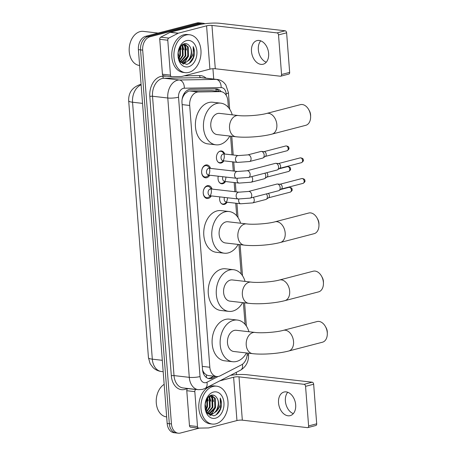 <?xml version="1.0" encoding="UTF-8"?>
<svg xmlns="http://www.w3.org/2000/svg" width="456" height="456" viewBox="0 0 456 456"><rect width="100%" height="100%" fill="white"/><g stroke="black" fill="none" stroke-linecap="round" stroke-linejoin="round"><path stroke-width="0.68" d="M227.105 202.219A6.099 4.315 -83.5 0 1 224.415 204.379A6.099 4.315 -83.5 0 1 223.258 204.465A6.099 4.315 -83.5 0 1 219.849 196.889M225.515 181.534A6.099 4.315 -83.5 0 1 222.819 183.694A6.099 4.315 -83.5 0 1 221.667 183.779A6.099 4.315 -83.5 0 1 218.259 176.198M223.919 160.843A6.099 4.315 -83.5 0 1 221.228 163.003A6.099 4.315 -83.5 0 1 220.071 163.088A6.099 4.315 -83.5 0 1 216.429 157.349A6.099 4.315 -83.5 0 1 220.311 151.05A6.099 4.315 -83.5 0 1 221.462 150.964A6.099 4.315 -83.5 0 1 224.705 154.025M211.31 195.909A6.487 4.588 -83.5 0 1 208.318 198.411A6.487 4.588 -83.5 0 1 207.092 198.502A6.487 4.588 -83.5 0 1 203.216 192.392A6.487 4.588 -83.5 0 1 207.343 185.7A6.487 4.588 -83.5 0 1 208.569 185.609A6.487 4.588 -83.5 0 1 212.091 189.092M209.72 175.218A6.487 4.588 -83.5 0 1 206.728 177.72A6.487 4.588 -83.5 0 1 205.502 177.811A6.487 4.588 -83.5 0 1 201.62 171.707A6.487 4.588 -83.5 0 1 205.753 165.009A6.487 4.588 -83.5 0 1 206.978 164.918A6.487 4.588 -83.5 0 1 210.501 168.401M228.376 107.439L227.869 100.901A11.44 8.088 96.5 0 0 221.08 91.65L211.63 90.613L189.639 90.966L188.271 91.171L184.748 93.919L183.255 96.324A3.813 2.696 96.5 0 0 182.577 97.145M221.08 91.65A11.44 8.088 96.5 0 0 220.333 91.61L198.343 91.964A11.44 8.088 96.5 0 0 196.924 92.163A11.44 8.088 96.5 0 0 189.69 105.473L209.834 367.251A11.44 8.088 96.5 0 0 216.623 376.508A11.44 8.088 96.5 0 0 220.185 375.812L241.366 364.92A11.44 8.088 96.5 0 0 247.249 353.035M204.579 373.418A11.44 8.088 -83.5 0 1 202.652 370.209L202.663 370.409A3.813 2.696 96.5 0 0 204.579 373.418L206.368 374.9L208.21 375.544L216.623 376.508M182.092 99.459A11.44 8.088 -83.5 0 1 183.255 96.324M245.066 324.341L243.401 302.698M241.19 273.999L238.921 244.513M236.715 215.813L235.746 203.211M234.857 191.702L234.15 182.525M233.267 171.011L232.56 161.834M232.024 154.863L230.582 136.139M199.397 428.093L180.411 433.04A11.44 8.088 -83.5 0 1 178.245 433.2L176.101 432.955A11.44 8.088 -83.5 0 1 169.313 423.698L140.545 49.875A11.44 8.088 -83.5 0 1 147.778 36.56L199.044 23.205A11.44 8.088 -83.5 0 1 201.21 23.045A11.44 8.088 -83.5 0 0 199.044 23.205L147.778 36.56A11.44 8.088 -83.5 0 0 140.545 49.875L169.313 423.698A11.44 8.088 -83.5 0 0 176.101 432.955L173.958 432.71A11.44 8.088 -83.5 0 1 167.17 423.453L138.402 49.63A11.44 8.088 -83.5 0 1 145.635 36.315L196.901 22.96A11.44 8.088 -83.5 0 1 199.067 22.8L203.353 23.29A11.44 8.088 -83.5 0 1 204.949 23.712M221.188 91.662A11.44 8.088 96.5 0 0 216.68 88.909A11.44 8.088 96.5 0 0 215.933 88.869L190.648 89.279A11.44 8.088 96.5 0 0 189.229 89.479A11.44 8.088 96.5 0 0 181.995 102.788L202.51 369.428A11.44 8.088 96.5 0 0 209.304 378.685A11.44 8.088 96.5 0 0 212.861 377.99L215.905 376.422M213.67 395.227A15.247 10.784 -83.5 0 1 213.807 395.546A15.247 10.784 -83.5 0 0 213.67 395.227M214.765 398.692A15.247 10.784 -83.5 0 1 214.177 409.174A15.247 10.784 -83.5 0 0 214.765 398.692M212.405 413.159A15.247 10.784 -83.5 0 1 211.88 413.974A15.247 10.784 -83.5 0 0 212.405 413.159M211.704 414.23A15.247 10.784 -83.5 0 1 210.586 415.621A15.247 10.784 -83.5 0 0 211.704 414.23M186.629 43.804A15.247 10.784 -83.5 0 1 186.772 44.129A15.247 10.784 -83.5 0 0 186.629 43.804M187.724 47.27A15.247 10.784 -83.5 0 1 187.142 57.758A15.247 10.784 -83.5 0 0 187.724 47.27M185.364 61.742A15.247 10.784 -83.5 0 1 184.84 62.557A15.247 10.784 -83.5 0 0 185.364 61.742M184.663 62.814A15.247 10.784 -83.5 0 1 183.551 64.199A15.247 10.784 -83.5 0 0 184.663 62.814M178.245 433.2A11.44 8.088 -83.5 0 1 171.45 423.943L142.688 50.12A11.44 8.088 -83.5 0 1 149.921 36.805L201.181 23.45A11.44 8.088 -83.5 0 1 203.353 23.29M212.923 68.713L213.721 79.048M236.288 372.37L236.464 374.684M213.761 376.177L210.718 377.745A11.44 8.088 -83.5 0 1 208.244 378.457M215.568 88.874A11.44 8.088 -83.5 0 1 219.045 91.411M266.27 62.21A12.198 8.322 75.4 0 1 258.341 49.653A12.198 8.322 75.4 0 1 260.701 40.84M268.635 53.403A12.198 8.322 -104.6 0 0 256.984 40.612A12.198 8.322 -104.6 0 0 251.49 51.437A12.198 8.322 -104.6 0 0 263.14 64.228A12.198 8.322 -104.6 0 0 268.635 53.403M163.687 75.764A1.904 1.345 -83.5 0 1 163.561 75.753A1.904 1.345 -83.5 0 1 162.433 74.214L170.464 75.137L167.779 40.219L159.742 39.296A1.904 1.345 -83.5 0 1 160.717 37.164L170.099 32.342A1.904 1.345 -83.5 0 1 170.333 32.251L198.542 24.903A15.247 2.844 175.6 0 1 220.048 23.319L285.131 30.791A1.904 1.3 75.4 0 1 286.613 32.809L278.519 34.918A1.904 1.3 -104.6 0 0 277.037 32.9L211.954 25.428A3.813 0.712 -4.4 0 0 206.579 25.821L178.364 33.174A1.904 1.345 96.5 0 0 178.136 33.265L168.754 38.087A1.904 1.345 96.5 0 0 167.779 40.219M162.433 74.214L159.742 39.296M170.464 75.137A1.904 1.345 96.5 0 0 171.599 76.676A1.904 1.345 96.5 0 0 171.724 76.682L181.465 76.528A1.904 1.345 96.5 0 0 181.699 76.494L209.914 69.147A3.813 0.712 -4.4 0 1 215.289 68.748L280.372 76.22A1.904 1.3 -104.6 0 0 280.708 76.198A1.904 1.3 -104.6 0 0 281.563 74.505L289.663 72.396L286.613 32.809M289.663 72.396A1.904 1.3 75.4 0 1 288.802 74.089L280.708 76.198M281.563 74.505L278.519 34.918M139.621 65.482L139.433 65.459A17.157 12.13 -83.5 0 1 129.333 47.031A17.157 12.13 -83.5 0 1 140.095 31.612A17.157 12.13 -83.5 0 1 143.344 31.373L158.107 33.066M188.892 72.379A19.061 13.48 -83.5 0 1 185.278 72.641A19.061 13.48 -83.5 0 1 173.89 54.703A19.061 13.48 -83.5 0 1 186.019 35.032A19.061 13.48 -83.5 0 1 189.628 34.764A19.061 13.48 -83.5 0 1 201.016 52.708A19.061 13.48 -83.5 0 1 188.892 72.379M185.278 72.641L183.135 72.396A19.061 13.48 -83.5 0 1 171.752 54.458A19.061 13.48 -83.5 0 1 183.876 34.787A19.061 13.48 -83.5 0 1 187.484 34.519L189.628 34.764M194.302 55.016C194.729 51.927 194.359 49.123 193.196 46.62C194.296 51.819 192.945 56.333 189.143 60.152A9.53 6.737 -83.5 0 0 189.924 46.654C188.476 44.272 186.595 43.297 184.292 43.725L180.205 46.734L178.079 52.628A13.344 9.434 -83.5 0 1 186.447 40.635A13.344 9.434 -83.5 0 1 196.895 51.243A13.344 9.434 -83.5 0 1 188.459 66.775A13.344 9.434 -83.5 0 1 178.079 52.628L180.16 61.577L186.726 64.41C190.591 63.321 193.116 60.192 194.302 55.016M181.676 62.369L187.821 56.179L187.547 46.894L184.099 43.77M182.001 62.5L182.56 62.398L188.488 56.259L188.22 46.974L184.224 43.742M180.405 61.594L185.142 55.871L184.868 46.586L182.953 44.215M180.718 61.822L185.814 55.951L185.541 46.666L183.278 44.061M179.339 60.249L182.463 55.564L182.195 46.278L181.539 45.207M179.567 60.671L183.135 55.643L182.862 46.358L181.91 44.899M178.45 57.935L179.784 55.261L179.977 47.076M178.666 58.642L180.456 55.336L180.388 46.483M177.982 54.389L178.547 50.285M180.53 62.044L182.656 62.746L185.239 62.706L189.143 60.152M182.993 62.774L184.572 62.626C190.141 61.674 193.224 51.482 189.924 46.654M179.801 61.058L183.323 62.825M180.907 62.466L181.334 62.426M180.986 62.546L181.659 62.54M178.78 58.978L180.468 55.307M181.152 49.459L180.565 46.25M183.831 49.767L182.383 44.551M186.51 50.074L185.221 45.15L184.441 43.879M182.582 63.76L184.093 62.86M184.327 62.683L188.499 56.225M182.394 63.652L183.711 62.854M183.848 62.751L186.567 59.725M189.132 63.424L193.35 57.342L193.196 46.62M308.678 109.543L309.379 110.785A6.863 4.68 75.4 0 1 310.599 114.832A6.863 4.68 75.4 0 1 310.627 115.573L310.622 116.998A10.676 7.279 -104.6 0 0 310.576 115.841A10.676 7.279 -104.6 0 0 308.678 109.543A10.676 7.279 -104.6 0 0 300.39 104.652L266.663 113.436A10.676 7.279 75.4 0 1 276.849 124.63A10.676 7.279 75.4 0 1 272.044 134.098L305.771 125.314A10.676 7.279 -104.6 0 0 310.622 116.998M266.663 113.436C259.909 115.351 244.889 116.445 238.311 115.533L219.564 113.384A10.676 7.547 96.5 0 0 217.54 113.533A10.676 7.547 96.5 0 0 210.752 124.551A10.676 7.547 96.5 0 0 217.13 134.594L235.877 136.749C245.892 137.929 262.046 136.732 272.044 134.098M229.807 136.048A20.97 14.826 -83.5 0 1 219.929 144.529A20.97 14.826 -83.5 0 1 215.956 144.82A20.97 14.826 -83.5 0 1 203.427 125.086A20.97 14.826 -83.5 0 1 216.765 103.449A20.97 14.826 -83.5 0 1 220.738 103.159A20.97 14.826 -83.5 0 1 232.241 114.838M215.956 144.82L207.919 143.896A20.97 14.826 -83.5 0 1 195.396 124.163A20.97 14.826 -83.5 0 1 208.734 102.526A20.97 14.826 -83.5 0 1 212.701 102.235L220.738 103.159M317.017 217.917L317.718 219.159A6.863 4.68 75.4 0 1 318.938 223.206A6.863 4.68 75.4 0 1 318.966 223.953L318.961 225.372A10.676 7.279 -104.6 0 0 318.915 224.221A10.676 7.279 -104.6 0 0 317.017 217.917A10.676 7.279 -104.6 0 0 308.729 213.026L275.002 221.815A10.676 7.279 75.4 0 1 285.188 233.005A10.676 7.279 75.4 0 1 280.383 242.472L314.11 233.689A10.676 7.279 -104.6 0 0 318.961 225.372M275.002 221.815C268.248 223.731 253.228 224.819 246.65 223.913L227.903 221.758A10.676 7.547 96.5 0 0 225.88 221.907A10.676 7.547 96.5 0 0 219.091 232.925A10.676 7.547 96.5 0 0 225.469 242.968L244.216 245.123C254.231 246.308 270.385 245.111 280.383 242.472M238.146 244.427A20.97 14.826 -83.5 0 1 228.268 252.903A20.97 14.826 -83.5 0 1 224.295 253.2A20.97 14.826 -83.5 0 1 211.766 233.461A20.97 14.826 -83.5 0 1 225.104 211.823A20.97 14.826 -83.5 0 1 229.077 211.533A20.97 14.826 -83.5 0 1 240.58 223.218M224.295 253.2L216.258 252.276A20.97 14.826 -83.5 0 1 203.735 232.543A20.97 14.826 -83.5 0 1 217.073 210.906A20.97 14.826 -83.5 0 1 221.04 210.609L229.077 211.533M321.497 276.102L322.192 277.345A6.863 4.68 75.4 0 1 323.412 281.392A6.863 4.68 75.4 0 1 323.441 282.133L323.435 283.558A10.676 7.279 -104.6 0 0 323.395 282.401A10.676 7.279 -104.6 0 0 321.497 276.102A10.676 7.279 -104.6 0 0 313.204 271.212L279.477 280.001A10.676 7.279 75.4 0 1 289.668 291.19A10.676 7.279 75.4 0 1 284.857 300.658L318.584 291.874A10.676 7.279 -104.6 0 0 323.435 283.558M279.477 280.001C272.722 281.911 257.703 283.005 251.131 282.099L232.378 279.944A10.676 7.547 96.5 0 0 230.36 280.092A10.676 7.547 96.5 0 0 223.565 291.11A10.676 7.547 96.5 0 0 229.944 301.154L248.691 303.308C258.712 304.488 274.865 303.291 284.857 300.658M242.626 302.613A20.97 14.826 -83.5 0 1 232.742 311.089A20.97 14.826 -83.5 0 1 228.769 311.38A20.97 14.826 -83.5 0 1 216.247 291.646A20.97 14.826 -83.5 0 1 229.585 270.009A20.97 14.826 -83.5 0 1 233.552 269.718A20.97 14.826 -83.5 0 1 245.06 281.398M228.769 311.38L220.738 310.462A20.97 14.826 -83.5 0 1 208.21 290.723A20.97 14.826 -83.5 0 1 221.548 269.086A20.97 14.826 -83.5 0 1 225.52 268.795L233.552 269.718M325.367 326.445L326.068 327.682A6.863 4.68 75.4 0 1 327.288 331.734A6.863 4.68 75.4 0 1 327.317 332.475L327.311 333.9A10.676 7.279 -104.6 0 0 327.265 332.743A10.676 7.279 -104.6 0 0 325.367 326.445A10.676 7.279 -104.6 0 0 317.08 321.554L283.353 330.338A10.676 7.279 75.4 0 1 293.544 341.533A10.676 7.279 75.4 0 1 288.733 351L322.46 342.217A10.676 7.279 -104.6 0 0 327.311 333.9M283.353 330.338C276.598 332.253 261.579 333.347 255.001 332.435L236.254 330.286A10.676 7.547 96.5 0 0 234.23 330.435A10.676 7.547 96.5 0 0 227.441 341.447A10.676 7.547 96.5 0 0 233.82 351.496L252.567 353.651C262.582 354.831 278.736 353.634 288.733 351M246.496 352.95A20.97 14.826 -83.5 0 1 236.618 361.431A20.97 14.826 -83.5 0 1 232.645 361.722A20.97 14.826 -83.5 0 1 220.117 341.989A20.97 14.826 -83.5 0 1 233.455 320.351A20.97 14.826 -83.5 0 1 237.428 320.061A20.97 14.826 -83.5 0 1 248.93 331.74M232.645 361.722L224.608 360.799A20.97 14.826 -83.5 0 1 212.086 341.065A20.97 14.826 -83.5 0 1 225.424 319.428A20.97 14.826 -83.5 0 1 229.391 319.137L237.428 320.061M209.954 168.338L208.278 166.611A5.717 4.041 96.5 0 0 206.357 165.619A5.717 4.041 96.5 0 0 205.274 165.699A5.717 4.041 96.5 0 0 201.637 171.604A5.717 4.041 96.5 0 0 205.052 176.985A5.717 4.041 96.5 0 0 206.135 176.905A5.717 4.041 96.5 0 0 207.149 176.455L209.173 175.155M208.66 168.31A3.431 2.428 96.5 0 0 206.477 171.849A3.431 2.428 96.5 0 0 208.529 175.081A5.717 4.041 96.5 0 0 209.31 168.264A3.431 2.428 96.5 0 0 208.66 168.31M248.605 177.424A3.431 2.343 75.4 0 0 250.162 174.591A3.431 2.343 75.4 0 0 250.15 174.38A3.431 2.343 75.4 0 0 246.873 170.783L275.31 163.373A3.431 2.343 75.4 0 1 275.863 163.328A3.431 2.343 75.4 0 1 275.92 163.333A3.431 2.343 75.4 0 1 278.587 166.97A3.431 2.343 75.4 0 1 277.544 169.786A3.431 2.343 75.4 0 1 277.043 170.014L248.605 177.424L236.596 178.302A3.431 2.428 96.5 0 1 234.578 175.737A3.431 2.428 96.5 0 1 236.727 171.53A3.431 2.428 96.5 0 1 237.376 171.484L209.31 168.264M278.61 163.556A2.479 1.693 75.4 0 1 278.65 163.561A2.479 1.693 75.4 0 1 278.69 163.561A2.479 1.693 75.4 0 1 280.617 166.189A2.479 1.693 75.4 0 1 279.864 168.224L277.544 169.786M211.544 189.029L209.868 187.302A5.717 4.041 96.5 0 0 207.947 186.31A5.717 4.041 96.5 0 0 206.864 186.39A5.717 4.041 96.5 0 0 203.228 192.29A5.717 4.041 96.5 0 0 206.642 197.676A5.717 4.041 96.5 0 0 207.725 197.596A5.717 4.041 96.5 0 0 208.74 197.146L210.763 195.846M210.25 189.001A3.431 2.428 96.5 0 0 208.067 192.54A3.431 2.428 96.5 0 0 210.119 195.772A5.717 4.041 96.5 0 0 210.9 188.955A3.431 2.428 96.5 0 0 210.25 189.001M250.196 198.115A3.431 2.343 75.4 0 0 251.752 195.282A3.431 2.343 75.4 0 0 251.74 195.071A3.431 2.343 75.4 0 0 248.463 191.474L276.906 184.064A3.431 2.343 75.4 0 1 277.453 184.019A3.431 2.343 75.4 0 1 277.51 184.024A3.431 2.343 75.4 0 1 280.178 187.661A3.431 2.343 75.4 0 1 279.14 190.477A3.431 2.343 75.4 0 1 278.633 190.705L250.196 198.115L238.186 198.993A3.431 2.428 96.5 0 1 236.168 196.428A3.431 2.428 96.5 0 1 238.317 192.221A3.431 2.428 96.5 0 1 238.967 192.175L210.9 188.955M280.201 184.247A2.479 1.693 75.4 0 1 280.24 184.247A2.479 1.693 75.4 0 1 280.28 184.252A2.479 1.693 75.4 0 1 282.207 186.88A2.479 1.693 75.4 0 1 281.455 188.915L279.14 190.477M224.483 154.003L222.807 152.275A5.717 4.041 96.5 0 0 220.886 151.284A5.717 4.041 96.5 0 0 219.803 151.363A5.717 4.041 96.5 0 0 219.005 151.683M217.843 161.834A5.717 4.041 96.5 0 0 219.581 162.649A5.717 4.041 96.5 0 0 220.664 162.57A5.717 4.041 96.5 0 0 221.679 162.119L223.702 160.82M223.189 153.974A3.431 2.428 96.5 0 0 221.006 157.514A3.431 2.428 96.5 0 0 223.058 160.746A5.717 4.041 96.5 0 0 223.839 153.928A3.431 2.428 96.5 0 0 223.189 153.974M247.796 154.886L260.912 151.466A3.431 2.343 75.4 0 1 261.459 151.42A3.431 2.343 75.4 0 1 261.516 151.426A3.431 2.343 75.4 0 1 264.184 155.063A3.431 2.343 75.4 0 1 263.146 157.879A3.431 2.343 75.4 0 1 262.639 158.107L249.529 161.527L237.519 162.404A3.431 2.428 96.5 0 1 235.501 159.839A3.431 2.428 96.5 0 1 237.65 155.633A3.431 2.428 96.5 0 1 238.3 155.587L247.796 154.886A3.431 2.343 75.4 0 1 251.074 158.483A3.431 2.343 75.4 0 1 251.085 158.694A3.431 2.343 75.4 0 1 249.529 161.527M264.206 151.648A2.479 1.693 75.4 0 1 264.246 151.654A2.479 1.693 75.4 0 1 264.286 151.66A2.479 1.693 75.4 0 1 266.213 154.282A2.479 1.693 75.4 0 1 265.46 156.317L263.146 157.879M219.433 182.52A5.717 4.041 96.5 0 0 221.171 183.335A5.717 4.041 96.5 0 0 222.254 183.255A5.717 4.041 96.5 0 0 223.269 182.805L225.292 181.505M222.859 176.728A3.431 2.428 96.5 0 0 224.648 181.431A5.717 4.041 96.5 0 0 225.897 177.076M264.816 173.2A3.431 2.343 75.4 0 1 265.78 175.754A3.431 2.343 75.4 0 1 264.736 178.57A3.431 2.343 75.4 0 1 264.229 178.798L251.119 182.212L239.109 183.095A3.431 2.428 96.5 0 1 237.091 180.525A3.431 2.428 96.5 0 1 237.331 178.37M266.697 172.71A2.479 1.693 75.4 0 1 267.803 174.973A2.479 1.693 75.4 0 1 267.056 177.008L264.736 178.57M221.029 203.211A5.717 4.041 96.5 0 0 222.767 204.026A5.717 4.041 96.5 0 0 223.85 203.946A5.717 4.041 96.5 0 0 224.859 203.496L226.883 202.196M224.455 197.414A3.431 2.428 96.5 0 0 226.239 202.122A5.717 4.041 96.5 0 0 227.487 197.761M266.407 193.891A3.431 2.343 75.4 0 1 267.37 196.445A3.431 2.343 75.4 0 1 266.327 199.255A3.431 2.343 75.4 0 1 265.825 199.489L252.709 202.903L240.7 203.781A3.431 2.428 96.5 0 1 238.687 201.216A3.431 2.428 96.5 0 1 238.921 199.061M268.288 193.401A2.479 1.693 75.4 0 1 269.399 195.664A2.479 1.693 75.4 0 1 268.647 197.699L266.327 199.255M293.311 413.632A12.198 8.322 75.4 0 1 285.382 401.069A12.198 8.322 75.4 0 1 287.742 392.263M295.676 404.82A12.198 8.322 -104.6 0 0 284.025 392.035A12.198 8.322 -104.6 0 0 278.53 402.853A12.198 8.322 -104.6 0 0 290.181 415.644A12.198 8.322 -104.6 0 0 295.676 404.82M190.728 427.181A1.904 1.345 -83.5 0 1 190.602 427.175A1.904 1.345 -83.5 0 1 189.474 425.63L197.505 426.554L194.82 391.636L186.783 390.712A1.904 1.345 -83.5 0 1 187.758 388.586L187.94 388.489M189.474 425.63L186.783 390.712M230.502 375.339A15.247 2.844 175.6 0 1 247.089 374.741L312.172 382.208A1.904 1.3 75.4 0 1 313.654 384.231L305.56 386.34A1.904 1.3 -104.6 0 0 304.078 384.317L238.995 376.85A3.813 0.712 -4.4 0 0 233.62 377.243L219.815 380.84M197.505 426.554A1.904 1.345 96.5 0 0 198.639 428.098A1.904 1.345 96.5 0 0 198.765 428.104L208.506 427.945A1.904 1.345 96.5 0 0 208.74 427.916L236.955 420.563A3.813 0.712 -4.4 0 1 242.33 420.17L307.412 427.637A1.904 1.3 -104.6 0 0 307.749 427.614A1.904 1.3 -104.6 0 0 308.604 425.927L316.698 423.818L313.654 384.231M316.698 423.818A1.904 1.3 75.4 0 1 315.843 425.505L307.749 427.614M308.604 425.927L305.56 386.34M195.977 389.413L195.795 389.51A1.904 1.345 96.5 0 0 194.82 391.636M166.662 416.904L166.474 416.881A17.157 12.13 -83.5 0 1 156.374 398.453A17.157 12.13 -83.5 0 1 164.16 384.345M215.933 423.795A19.061 13.48 -83.5 0 1 212.319 424.063A19.061 13.48 -83.5 0 1 200.931 406.119A19.061 13.48 -83.5 0 1 213.06 386.449A19.061 13.48 -83.5 0 1 216.668 386.186A19.061 13.48 -83.5 0 1 228.057 404.124A19.061 13.48 -83.5 0 1 215.933 423.795M212.319 424.063L210.176 423.818A19.061 13.48 -83.5 0 1 198.787 405.874A19.061 13.48 -83.5 0 1 210.917 386.203A19.061 13.48 -83.5 0 1 214.525 385.941L216.668 386.186M221.342 406.438C221.77 403.343 221.399 400.545 220.237 398.037C221.337 403.241 219.986 407.749 216.184 411.568A9.53 6.737 -83.5 0 0 216.965 398.077C215.511 395.694 213.636 394.714 211.333 395.141L207.246 398.156L205.12 404.05A13.344 9.434 -83.5 0 1 213.488 392.052A13.344 9.434 -83.5 0 1 223.936 402.665A13.344 9.434 -83.5 0 1 215.5 418.198A13.344 9.434 -83.5 0 1 205.12 404.05L207.201 412.999L213.767 415.832C217.632 414.743 220.157 411.614 221.342 406.438M208.717 413.786L214.861 407.601L214.588 398.316L211.139 395.192M209.042 413.923L209.6 413.814L215.528 407.675L215.26 398.39L211.265 395.158M207.446 413.011L212.182 407.293L211.909 398.008L209.994 395.637M207.759 413.244L212.849 407.368L212.581 398.082L210.319 395.477M206.38 411.671L209.504 406.986L209.23 397.7L208.58 396.623M206.608 412.087L210.176 407.06L209.902 397.78L208.945 396.315M205.491 409.357L206.825 406.678L207.018 398.493M205.702 410.058L207.497 406.758L207.429 397.9M205.023 405.806L205.588 401.707M207.571 413.467L209.697 414.168L212.279 414.122L216.184 411.568M210.034 414.196L211.612 414.048C217.176 413.09 220.265 402.904 216.965 398.077M206.842 412.48L210.364 414.242M207.947 413.888L208.375 413.843M208.027 413.962L208.7 413.957M205.821 410.394L207.508 406.723M208.192 400.881L207.605 397.672M210.871 401.189L209.424 395.973M213.55 401.497L212.262 396.572L211.481 395.301M209.623 415.182L211.134 414.276M211.367 414.099L215.54 407.647M209.435 415.074L210.752 414.276M210.889 414.173L213.607 411.147M216.172 414.84L220.39 408.764L220.237 398.037M189.639 90.966L198.343 91.964M206.34 377.477A11.44 7.313 -117.2 0 0 206.368 374.9M216.321 91.103A11.44 8.054 -90.9 0 0 215.688 88.914M184.748 93.919A11.44 8.054 -90.9 0 0 184.646 92.842M182.132 104.606L189.69 105.473M211.63 90.613L220.333 91.61M202.276 366.385L209.834 367.251M141.115 84.833A15.247 10.784 96.5 0 0 132.548 102.224L152.315 359.163A15.247 10.784 96.5 0 0 161.367 371.503C158.135 371.093 155.353 369.776 153.011 367.542L150.144 363.683L148.456 357.726A13.344 2.491 -4.4 0 0 152.315 359.163L162.307 360.308M142.54 103.375L132.548 102.224A13.344 2.491 175.6 0 1 128.683 100.787C128.398 92.91 132.115 87.523 139.832 84.634L141.075 84.366M167.17 423.453L171.45 423.943M138.402 49.63L142.688 50.12M145.635 36.315L149.921 36.805M196.901 22.96L201.181 23.45M226.29 95.469L226.165 93.805A7.627 5.392 96.5 0 0 221.137 87.609L184.304 88.207A7.627 5.392 96.5 0 0 183.358 88.339A7.627 5.392 96.5 0 0 178.541 97.213L200.03 376.553A7.627 5.392 96.5 0 0 206.004 382.618A7.627 5.392 96.5 0 0 206.933 382.259L218.179 376.474M200.03 376.553A7.627 1.425 -4.4 0 1 189.28 377.346L167.785 98A15.247 10.784 -83.5 0 1 177.43 80.25A15.247 10.784 -83.5 0 1 179.322 79.988L164.052 78.238A15.247 10.784 96.5 0 0 162.165 78.5A15.247 10.784 96.5 0 0 152.521 96.25L174.015 375.59A15.247 10.784 96.5 0 0 183.067 387.931L198.331 389.686A15.247 10.784 -83.5 0 1 189.28 377.346L174.015 375.59A1.904 0.353 175.6 0 0 171.325 375.79L149.83 96.45A1.904 0.353 175.6 0 1 152.521 96.25L167.785 98A7.627 1.425 -4.4 0 0 178.541 97.213M198.331 389.686L202.567 389.378L205.063 388.426A7.627 4.873 -117.2 0 0 206.933 382.259M149.83 96.45A17.157 12.13 -83.5 0 1 160.677 76.477A17.157 12.13 -83.5 0 1 162.809 76.186L166.748 76.124M184.213 75.838L199.642 75.588A17.157 12.13 -83.5 0 1 206.066 78.17M187.268 388.415L186.846 388.626A17.157 12.13 -83.5 0 1 171.325 375.79M184.304 88.207A7.627 5.369 -90.9 0 0 179.322 79.988L216.155 79.395L200.885 77.645L164.052 78.238A1.904 1.339 89.1 0 1 162.809 76.186M221.137 87.609A7.627 5.369 -90.9 0 0 216.155 79.395A15.247 10.784 -83.5 0 1 217.153 79.447L201.883 77.691A15.247 10.784 96.5 0 0 200.885 77.645A1.904 1.339 89.1 0 1 199.642 75.588M244.125 362.64A7.627 5.392 96.5 0 0 244.815 361.716M205.063 388.426L240.54 370.181A7.627 4.873 -117.2 0 0 242.45 364.241M247.135 355.252A7.627 1.425 -4.4 0 0 248.548 354.301L248.457 353.178M226.165 93.805A7.627 1.425 -4.4 0 0 228.41 92.602L225.811 84.873L224.004 82.724C222.061 80.866 219.775 79.777 217.153 79.447M210.718 377.745L212.861 377.99M215.289 68.748L211.954 25.428M209.914 69.147L206.579 25.821M170.333 32.251L178.364 33.174M277.037 32.9L285.131 30.791M178.136 33.265L170.099 32.342M160.717 37.164L168.754 38.087M184.976 44.112A15.247 10.784 -83.5 0 1 185.586 45.953M238.311 115.533A10.676 7.547 96.5 0 0 236.288 115.687A10.676 7.547 96.5 0 0 229.539 128.107A10.676 7.547 96.5 0 0 235.877 136.749M246.65 223.913A10.676 7.547 96.5 0 0 244.627 224.061A10.676 7.547 96.5 0 0 237.878 236.487A10.676 7.547 96.5 0 0 244.216 245.123M251.131 282.099A10.676 7.547 96.5 0 0 249.107 282.247A10.676 7.547 96.5 0 0 242.358 294.667A10.676 7.547 96.5 0 0 248.691 303.308M255.001 332.435A10.676 7.547 96.5 0 0 252.977 332.584A10.676 7.547 96.5 0 0 246.229 345.01A10.676 7.547 96.5 0 0 252.567 353.651M301.462 162.667C303.092 161.589 303.707 160.729 303.308 160.079C303.457 158.751 302.425 158.015 300.213 157.873A2.479 1.693 75.4 0 1 302.579 160.472A2.479 1.693 75.4 0 1 301.462 162.667L279.693 168.338M303.308 160.079A2.479 0.462 175.6 0 1 302.579 160.472M303.052 183.358C304.682 182.28 305.298 181.42 304.899 180.77C305.047 179.436 304.015 178.701 301.804 178.558A2.479 1.693 75.4 0 1 304.169 181.157A2.479 1.693 75.4 0 1 303.052 183.358L281.284 189.029M304.899 180.77A2.479 0.462 175.6 0 1 304.169 181.157M287.058 150.759C288.688 149.682 289.303 148.821 288.904 148.171C289.053 146.843 288.021 146.108 285.809 145.966A2.479 1.693 75.4 0 1 288.175 148.565A2.479 1.693 75.4 0 1 287.058 150.759L265.289 156.431M288.904 148.171A2.479 0.462 175.6 0 1 288.175 148.565M288.654 171.45C290.278 170.373 290.894 169.512 290.5 168.862C290.643 167.529 289.611 166.793 287.4 166.657A2.479 1.693 75.4 0 1 289.771 169.25A2.479 1.693 75.4 0 1 288.654 171.45L266.885 177.122M290.5 168.862A2.479 0.462 175.6 0 1 289.771 169.25M251.701 176.614A3.431 2.343 75.4 0 1 252.664 179.168A3.431 2.343 75.4 0 1 252.675 179.379A3.431 2.343 75.4 0 1 251.119 182.212M290.244 192.141C291.874 191.064 292.49 190.198 292.091 189.553C292.239 188.22 291.207 187.484 288.996 187.342A2.479 1.693 75.4 0 1 291.361 189.941A2.479 1.693 75.4 0 1 290.244 192.141L268.476 197.813M292.091 189.553A2.479 0.462 175.6 0 1 291.361 189.941M253.297 197.305A3.431 2.343 75.4 0 1 254.254 199.859A3.431 2.343 75.4 0 1 254.266 200.07A3.431 2.343 75.4 0 1 252.709 202.903M242.33 420.17L238.995 376.85M236.955 420.563L233.62 377.243M304.078 384.317L312.172 382.208M187.758 388.586L195.795 389.51M212.017 395.534A15.247 10.784 -83.5 0 1 212.627 397.37M148.456 357.726L128.683 100.787M161.367 371.503L163.185 371.708M240.54 370.181C246.194 366.692 248.868 361.397 248.548 354.301M246.377 326.074L244.587 302.835M242.501 275.737L240.107 244.65M238.026 217.552L236.932 203.347M236.043 191.839L235.342 182.662M234.452 171.148L233.746 161.971M233.21 155L231.768 136.276M229.687 109.178L228.41 92.602M171.599 76.676L163.561 75.753M205.052 176.985L203.433 176.797M208.529 175.081L236.596 178.302M278.65 163.561L275.863 163.328M206.357 165.619L204.738 165.437M246.873 170.783L237.376 171.484M300.213 157.873L278.445 163.544M206.642 197.676L205.023 197.488M210.119 195.772L238.186 198.993M280.24 184.247L277.453 184.019M207.947 186.31L206.329 186.128M248.463 191.474L238.967 192.175M301.804 178.558L280.035 184.23M219.581 162.649L218.623 162.535M223.058 160.746L237.519 162.404M264.246 151.654L261.459 151.42M220.886 151.284L219.929 151.175M223.839 153.928L238.3 155.587M285.809 145.966L264.041 151.637M221.171 183.335L220.219 183.226M224.648 181.431L239.109 183.095M287.4 166.657L278.907 168.868M222.767 204.026L221.81 203.917M226.239 202.122L240.7 203.781M288.996 187.342L280.503 189.559M198.639 428.098L190.602 427.175"/></g></svg>
